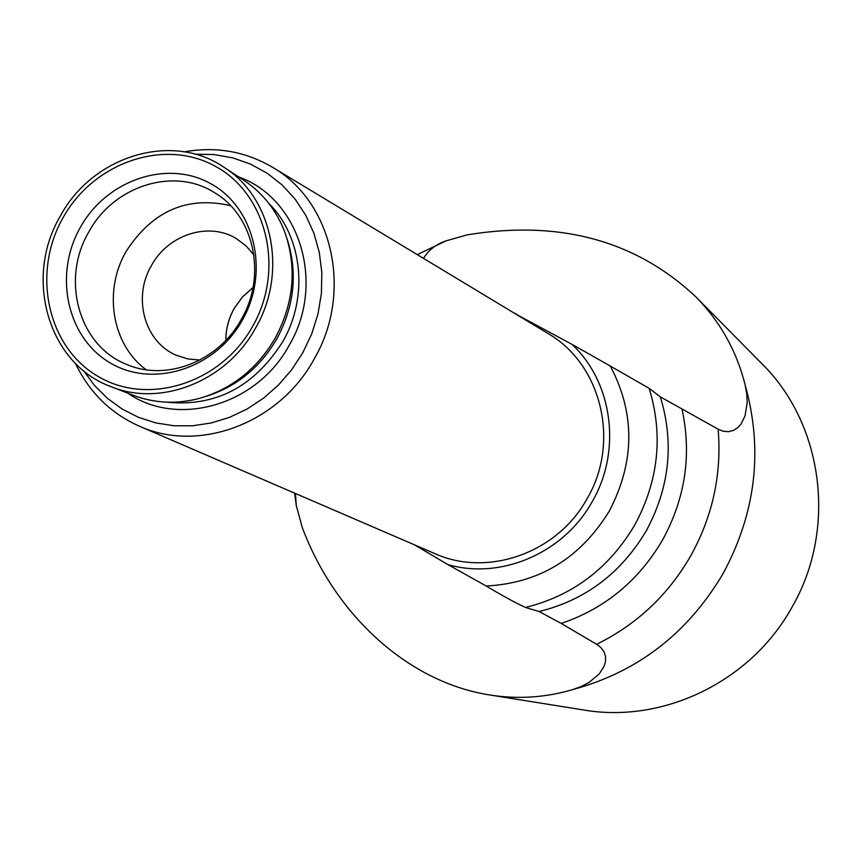 <?xml version="1.0" encoding="UTF-8"?>
<svg xmlns="http://www.w3.org/2000/svg" width="862" height="862" viewBox="0 0 862 862"><rect width="100%" height="100%" fill="white"/><g stroke="black" fill="none" stroke-linecap="round" stroke-linejoin="round"><path stroke-width="1.29" d="M725.157 326.536L727.668 329.079M295.44 493.495L296.302 505.682L302.303 527.587C335.275 615.608 408.685 682.37 489.724 694.966C517.868 699.448 545.614 697.627 572.982 689.514L581.376 686.421L589.339 682.219L599.273 673.858L604.09 666.272L605.426 661.854L605.598 656.952L604.09 651.877L600.857 647.513L596.59 644.291L561.237 623.442L539.138 611.524L525.497 607.462C515.745 603.001 502.632 595.847 486.168 585.998C539.289 583.272 580.374 558.242 609.412 510.897C634.971 461.558 635.262 413.264 610.285 366.016L649.183 388.363L660.335 396.854C674.332 442.723 669.645 487.353 646.295 530.744C621.179 573.122 585.46 600.049 539.138 611.524M610.285 366.016L572.002 344.358C612.623 382.178 621.901 450.6 592.334 501.425C564.082 553.005 500.941 580.072 447.831 564.545L486.168 585.998M225.866 340.328C225.876 329.112 228.645 318.52 234.173 308.542L242.459 296.97L252.997 287.574M253.945 255.044L246.004 245.832L236.371 238.623C208.658 221.415 168.004 234.604 151.346 265.711C132.414 297.746 144.568 342.139 176.376 355.284L187.841 358.926L199.952 360.025M253.008 287.52L242.448 296.927L234.141 308.521C228.602 318.52 225.833 329.133 225.822 340.371M146.217 369.766C111.92 344.822 103.074 291.044 126.078 251.488C152.251 210.996 187.097 195.717 230.617 205.662M241.338 319.349C266.983 275.581 254.215 216.168 215.037 192.991C174.361 166.344 113.504 185.729 88.711 232.126C60.502 279.827 79.002 346.061 126.843 364.475C166.215 381.704 218.528 361.458 241.338 319.349M242.362 320.158C270.032 271.692 254.581 207.322 210.587 183.606C166.991 159.179 106.425 180.093 80.263 227.514C53.466 274.569 66.88 337.645 110.013 362.783C152.736 388.633 215.338 369.001 242.362 320.158M62.969 217.849C93.527 162.465 164.222 137.834 215.328 166.291C266.897 193.885 285.182 269.375 252.685 326.289C220.952 383.633 147.467 406.487 97.557 376.101C47.173 346.546 31.678 272.812 62.969 217.849M660.335 396.854L718.121 429.179L723.089 431.194L728.509 431.7L733.659 430.343L737.797 427.617L740.932 424.136L745.027 415.947L747.182 402.91L746.74 393.772L745.124 384.851C736.611 350.909 720.115 321.504 695.623 296.636C635.52 240.326 559.341 219.745 467.085 234.873L446.02 240.875C435.773 244.442 428.263 250.271 423.501 258.374M695.623 296.636L761.803 363.624C823.436 424.158 837.368 529.354 791.812 607.516C750.91 681.54 663.266 723.746 583.66 709.986L489.724 694.966M223.98 167.271C272.661 197.603 288.037 272.554 255.626 327.959C226.749 381.187 161.172 407.252 111.123 386.693C48.315 364.141 23.608 278.081 60.211 216.276C92.299 156.065 171.797 131.369 223.98 167.271L244.032 180.427C262.856 192.991 276.486 210.339 284.923 232.492C297.078 267.888 293.867 303.047 275.29 337.958C257.242 368.742 232.018 388.859 199.628 398.341C176.699 404.364 154.654 403.373 133.491 395.356L111.123 386.693M287.035 238.752C297.875 272.435 294.524 305.73 276.961 338.637C260.001 367.621 236.328 386.876 205.953 396.412M195.168 154.212L214.229 154.557L232.848 157.886L250.648 164.157L267.198 173.251L282.133 184.974L295.095 199.1L305.773 215.317L313.919 233.268L319.317 252.544L321.838 272.715L321.407 293.317L318.013 313.854L311.742 333.863L302.724 352.87L291.668 369.776L278.512 384.98L263.546 398.158L247.092 409.019L229.529 417.348L211.212 422.973L192.56 425.796L173.952 425.763L155.774 422.908L138.416 417.305L122.232 409.084L107.545 398.449L94.626 385.605L83.743 370.865M75.522 363.462C89.389 392.522 110.745 413.458 139.579 426.281C199.111 453.283 279.353 423.274 314.134 359.077C353.28 292.38 332.786 201.848 272.715 167.4L548.113 333.562C601.374 364.217 620.5 442.034 587.194 498.495C557.66 552.887 487.784 577.551 434.922 553.652L139.579 426.281M184.371 151.831C216.071 146.206 245.53 151.4 272.715 167.4M572.002 344.358L516.036 314.21M414.417 544.816L447.831 564.545M516.974 314.425L513.655 312.766M649.183 388.363C663.406 435.148 658.6 480.684 634.766 524.98C609.132 568.241 572.713 595.739 525.497 607.462M718.121 429.179C721.903 473.788 712.777 515.993 690.753 555.807C667.996 595.2 636.609 624.691 596.59 644.28M745.124 384.851C763.312 449.792 755.942 512.739 723.002 573.715C687.725 633.333 637.718 671.929 572.982 689.514M166.538 402.166C215.403 407.09 254.161 386.898 282.801 341.6C308.887 296.485 302.497 236.619 268.793 203.357M127.619 393.083C177.852 427.94 257.005 405.345 289.255 345.166C325.976 283.242 299.567 198.475 238.763 176.979M682.09 409.439C691.809 454.748 685.333 498.214 662.652 539.827C638.699 580.719 604.898 608.594 561.237 623.442M294.621 493.15L296.302 505.682M417.294 254.624L446.02 240.875"/></g></svg>
